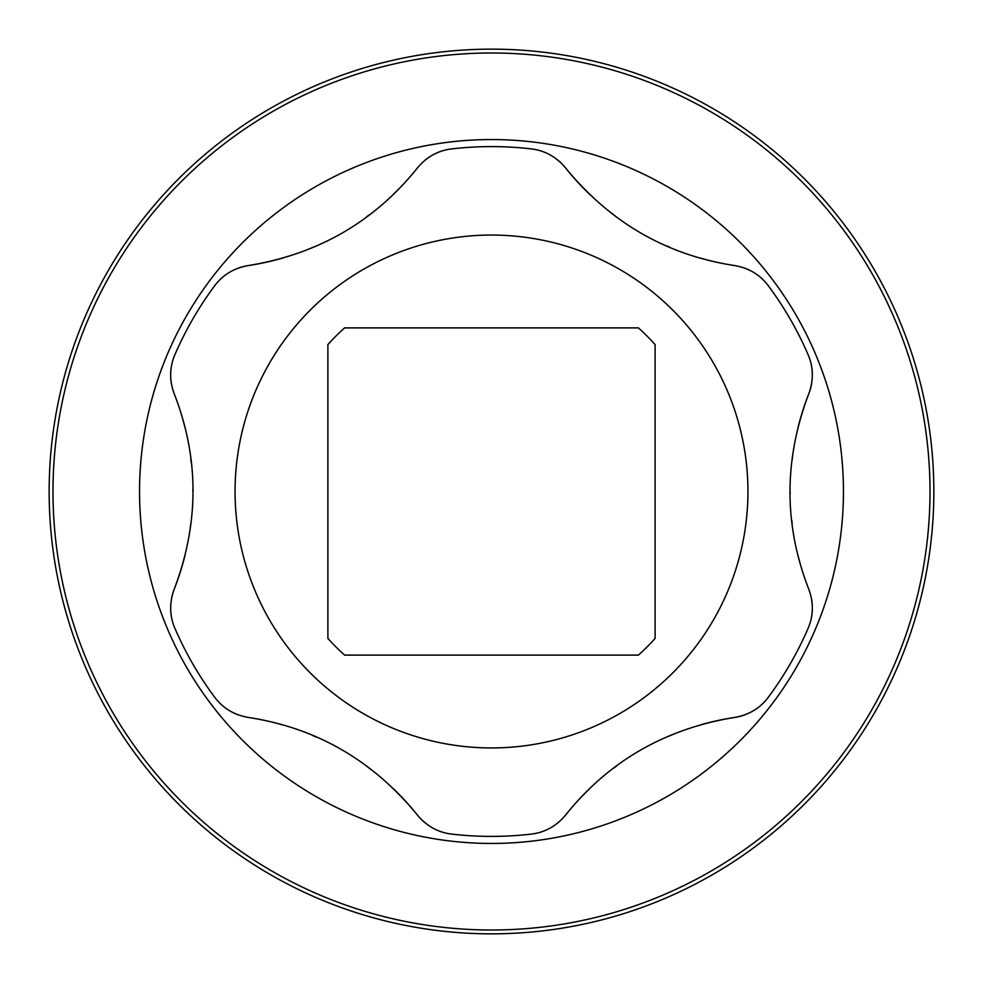 <?xml version="1.0" encoding="UTF-8"?>
<svg xmlns="http://www.w3.org/2000/svg" width="983" height="983" viewBox="0 0 983 983"><rect width="100%" height="100%" fill="white"/><g stroke="black" fill="none" stroke-linecap="round" stroke-linejoin="round"><path stroke-width="1.47" d="M638.422 327.892L344.578 327.892A219.897 219.897 0 0 0 327.892 344.578L327.892 638.422A219.897 219.897 0 0 0 344.578 655.108L638.422 655.108A219.897 219.897 0 0 0 655.108 638.422L655.108 344.578A219.897 219.897 0 0 0 638.422 327.892M449.833 327.892L491.5 327.892M449.833 655.108L491.5 655.108M491.5 933.85A442.35 442.35 0 0 0 933.85 491.5A442.35 442.35 0 0 0 491.5 49.15A442.35 442.35 0 0 0 49.15 491.5A442.35 442.35 0 0 0 491.5 933.85M491.5 930.004A438.504 438.504 0 0 0 930.004 491.5A438.504 438.504 0 0 0 491.5 52.996A438.504 438.504 0 0 0 52.996 491.5A438.504 438.504 0 0 0 491.5 930.004M491.5 139.549A351.951 351.951 0 0 1 843.451 491.5A351.951 351.951 0 0 1 491.5 843.451A351.951 351.951 0 0 1 139.549 491.5A351.951 351.951 0 0 1 491.5 139.549M393.507 788.833A266.688 266.688 0 0 1 417.443 815.091C426.72 826.15 438.111 832.49 451.639 834.088A344.91 344.91 0 0 0 531.361 834.088C544.951 832.454 556.353 826.125 565.557 815.091A266.688 266.688 0 0 1 589.124 789.189M700.007 725.024A266.688 266.688 0 0 1 734.706 717.43C665.049 728.747 608.661 761.297 565.557 815.091M744.672 714.899A51.288 51.288 0 0 1 734.706 717.43C748.923 714.936 760.105 708.227 768.264 697.316A344.91 344.91 0 0 0 808.124 628.272C813.506 615.69 813.715 602.64 808.763 589.161A266.688 266.688 0 0 1 798.11 555.8M797.987 427.691A266.688 266.688 0 0 1 808.763 393.839C783.734 459.835 783.734 524.934 808.763 589.161M811.553 383.948A51.288 51.288 0 0 1 808.763 393.839C813.703 380.286 813.494 367.237 808.124 354.728A344.91 344.91 0 0 0 768.264 285.684C760.043 274.736 748.862 268.027 734.706 265.57A266.688 266.688 0 0 1 700.498 258.111M589.493 194.167A266.688 266.688 0 0 1 565.557 167.909C610.185 222.576 666.572 255.138 734.706 265.57M558.393 160.548A51.288 51.288 0 0 1 565.557 167.909C556.28 156.85 544.889 150.51 531.361 148.912A344.91 344.91 0 0 0 451.639 148.912C438.049 150.546 426.647 156.875 417.443 167.909A266.688 266.688 0 0 1 393.876 193.811M282.993 257.976A266.688 266.688 0 0 1 248.294 265.57C317.951 254.253 374.339 221.703 417.443 167.909M238.328 268.101A51.288 51.288 0 0 1 248.294 265.57C234.077 268.064 222.895 274.773 214.736 285.684A344.91 344.91 0 0 0 174.876 354.728C169.494 367.31 169.285 380.36 174.237 393.839A266.688 266.688 0 0 1 184.89 427.2M185.013 555.309A266.688 266.688 0 0 1 174.237 589.161C199.266 523.165 199.266 458.066 174.237 393.839M171.447 599.052A51.288 51.288 0 0 1 174.237 589.161C169.297 602.714 169.506 615.763 174.876 628.272A344.91 344.91 0 0 0 214.736 697.316C222.957 708.264 234.138 714.973 248.294 717.43A266.688 266.688 0 0 1 282.502 724.889M424.607 822.452A51.288 51.288 0 0 1 417.443 815.091C372.815 760.424 316.428 727.862 248.294 717.43M550.05 154.847A51.288 51.288 0 0 0 540.933 150.964M669.718 247.175A266.688 266.688 0 0 1 666.953 245.983M614.953 215.732A266.688 266.688 0 0 1 609.202 211.32M761.653 278.373A51.288 51.288 0 0 0 753.715 272.438M751.086 270.952A51.288 51.288 0 0 0 744.659 268.101M812.314 373.872A51.288 51.288 0 0 0 811.135 364.042M792.2 523.681A266.688 266.688 0 0 1 791.843 520.695M790.246 492.962A266.688 266.688 0 0 1 790.246 492.262M792.052 460.536A266.688 266.688 0 0 1 792.986 453.335M811.147 618.897A51.288 51.288 0 0 0 812.314 609.055M812.302 606.032A51.288 51.288 0 0 0 811.553 599.04M753.777 710.525A51.288 51.288 0 0 0 761.702 704.578M613.982 767.993A266.688 266.688 0 0 1 616.39 766.199M668.6 736.304A266.688 266.688 0 0 1 675.296 733.515M540.994 832.023A51.288 51.288 0 0 0 550.099 828.116M552.704 826.58A51.288 51.288 0 0 0 558.393 822.439M432.95 828.153A51.288 51.288 0 0 0 442.067 832.036M313.282 735.825A266.688 266.688 0 0 1 316.047 737.017M368.047 767.268A266.688 266.688 0 0 1 373.798 771.68M221.347 704.627A51.288 51.288 0 0 0 229.285 710.562M231.914 712.048A51.288 51.288 0 0 0 238.341 714.899M170.686 609.128A51.288 51.288 0 0 0 171.865 618.958M190.8 459.319A266.688 266.688 0 0 1 191.157 462.305M192.754 490.038A266.688 266.688 0 0 1 192.754 490.738M190.948 522.465A266.688 266.688 0 0 1 190.014 529.665M171.853 364.103A51.288 51.288 0 0 0 170.686 373.945M170.698 376.968A51.288 51.288 0 0 0 171.447 383.96M229.223 272.475A51.288 51.288 0 0 0 221.298 278.422M369.018 215.007A266.688 266.688 0 0 1 366.61 216.801M314.4 246.696A266.688 266.688 0 0 1 307.704 249.485M442.006 150.977A51.288 51.288 0 0 0 432.901 154.884M430.296 156.42A51.288 51.288 0 0 0 424.607 160.561M235.06 491.5A256.44 256.44 0 0 0 491.5 747.94A256.44 256.44 0 0 0 747.94 491.5A256.44 256.44 0 0 0 491.5 235.06A256.44 256.44 0 0 0 235.06 491.5M327.892 533.167L327.892 449.833M655.108 533.167L655.108 449.833"/></g></svg>
